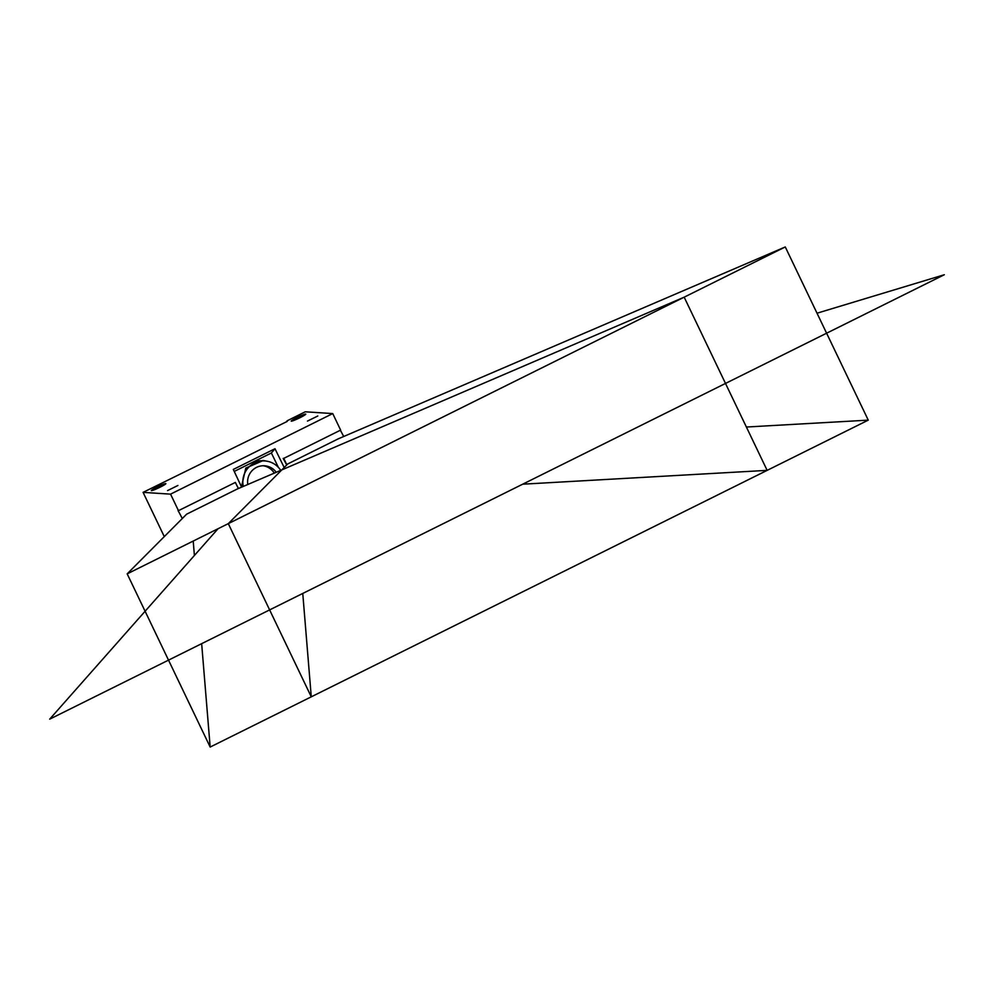 <?xml version="1.0" encoding="UTF-8"?>
<svg xmlns="http://www.w3.org/2000/svg" width="994" height="994" viewBox="0 0 994 994"><rect width="100%" height="100%" fill="white"/><g stroke="black" fill="none" stroke-linecap="round" stroke-linejoin="round"><path stroke-width="1.49" d="M287.241 421.406L143.086 492.365L170.558 494.142L178.473 510.667L235.367 482.413L238.361 488.551M286.819 464.869L283.762 458.371L340.644 430.104L332.729 413.579L305.257 411.802L286.993 420.884M332.729 413.579L170.558 494.142M317.807 415.989L307.481 421.071L317.807 415.989M177.914 485.482L167.576 490.576L177.914 485.482M299.94 417.716A8.064 0.721 -25.6 0 0 305.754 414.138A8.064 0.721 -25.6 0 0 297.032 417.53A8.064 0.721 -25.6 0 0 291.217 421.108A8.064 0.721 -25.6 0 0 299.94 417.716M160.034 487.209A8.064 0.721 -25.6 0 0 165.861 483.631A8.064 0.721 -25.6 0 0 157.127 487.023A8.064 0.721 -25.6 0 0 151.312 490.601A8.064 0.721 -25.6 0 0 160.034 487.209M343.7 436.503A32.28 5.057 -116.4 0 0 340.346 430.253M284.185 467.503L274.99 448.729L233.304 469.429L241.604 487.159M286.732 464.956L283.166 458.433M182.287 518.545A32.28 5.057 63.6 0 0 178.075 510.643L178.473 510.667M143.086 492.365L164.283 536.611M236.634 485.01L238.448 488.514M241.455 486.836L245.804 468.099L263.211 460.52L268.02 461.415M234.236 471.429L271.374 452.991L278.37 467.354M262.702 460.495A21.296 20.949 -86.3 0 1 265.994 461.054M243.306 486.426A20.973 20.626 -86.3 0 1 264.802 460.943L262.18 460.781A20.973 20.626 93.7 0 0 256.104 461.303M264.802 460.943A20.973 20.626 -86.3 0 1 280.73 470.361M276.233 472.287A16.128 15.867 93.7 0 0 247.792 484.5M263.174 465.751A16.128 15.867 -86.3 0 1 274.282 473.132M274.99 448.729L271.374 452.991M767.144 470.361L684.17 297.169L237.231 489.036L186.636 514.171L127.182 573.861L210.169 747.053L767.144 470.361L522.707 484.19M684.17 297.169L127.182 573.861M193.209 541.059L194.402 555.484M201.658 643.677L210.169 747.053M311.271 696.831L868.259 420.139L785.272 246.947L228.297 523.639L311.271 696.831L302.76 593.443M228.297 523.639L287.738 463.949L338.333 438.801L785.272 246.947M746.382 427.022L868.259 420.139M817.018 313.209L944.3 274.742L49.7 719.159L218.046 528.733"/></g></svg>
